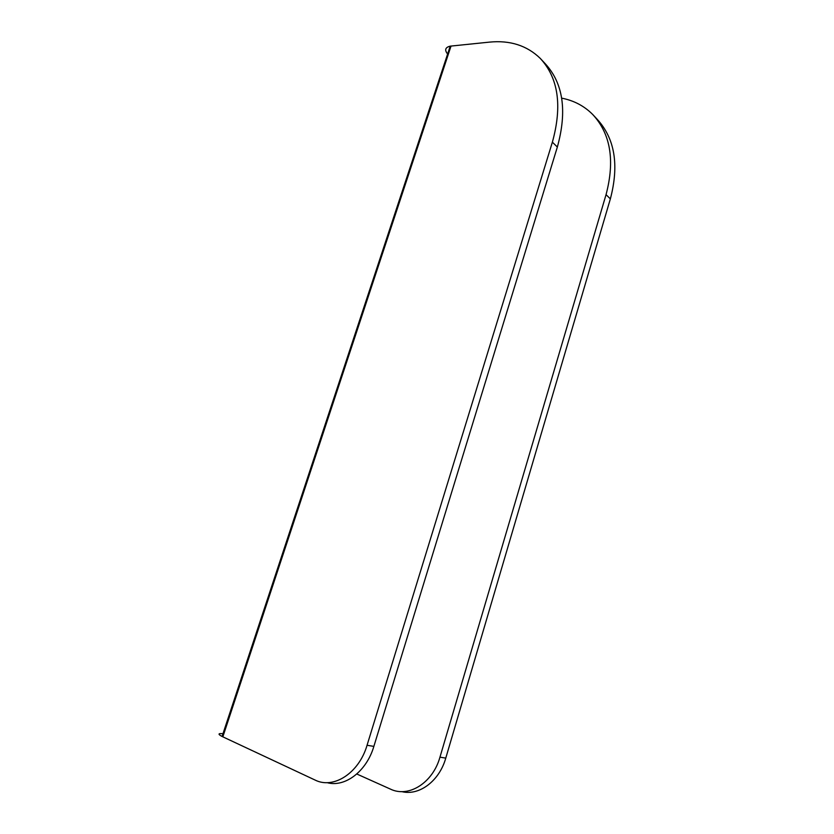 <?xml version="1.0" encoding="UTF-8"?>
<svg xmlns="http://www.w3.org/2000/svg" width="834" height="834" viewBox="0 0 834 834"><rect width="100%" height="100%" fill="white"/><g stroke="black" fill="none" stroke-linecap="round" stroke-linejoin="round"><path stroke-width="1.25" d="M595.632 117.709L596.925 118.991C614.825 138.308 619.297 164.934 610.363 198.878L606.047 194.656C615.065 160.535 610.613 133.805 592.693 114.466C584.207 105.96 573.875 100.518 561.689 98.151M356.796 774.004L390.416 789.1C408.66 798.034 432.856 782.845 439.956 757.168L445.773 758.116C439.382 780.989 419.168 796.095 401.759 791.612M445.773 758.116L610.363 198.878M439.956 757.168L606.047 194.656M450.214 46.151L222.073 736.474L314.991 780.009C333.569 789.537 359.037 773.014 367.054 745.273L373.861 746.388L557.352 147.034L552.379 142.155C562.418 105.866 558.373 77.937 540.234 58.37C526.973 45.516 510.033 40.095 489.412 42.127L450.214 46.151C445.262 47.361 444.397 49.988 447.608 54.033M373.861 746.388C366.616 771.283 344.995 787.713 327.064 782.646M543.466 61.977L545.092 63.561C563.211 83.108 567.308 110.932 557.352 147.034M367.054 745.273L552.379 142.155M222.073 736.474C217.747 734.149 218.049 733.232 222.991 733.722M222.834 736.839L451.038 46.047M540.234 58.37L545.092 63.561M592.693 114.466L596.925 118.991"/></g></svg>
